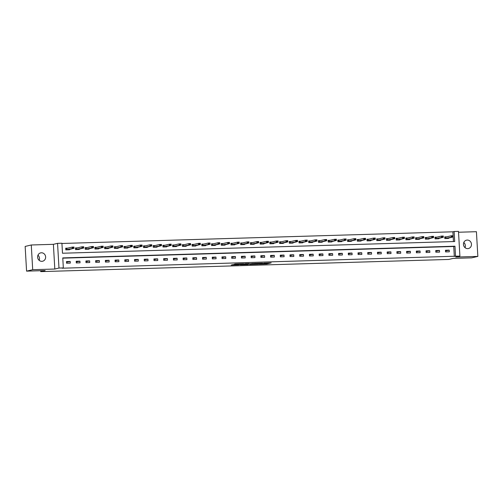 <?xml version="1.0" encoding="UTF-8"?>
<svg xmlns="http://www.w3.org/2000/svg" width="503" height="503" viewBox="0 0 503 503"><rect width="100%" height="100%" fill="white"/><g stroke="black" fill="none" stroke-linecap="round" stroke-linejoin="round"><path stroke-width="0.75" d="M259.208 264.176L266.816 263.93L271.192 262.893L263.679 263.119L265.609 263.333L259.208 264.176M37.977 255.216A4.288 3.98 -103.2 0 1 39.184 260.328M41.887 261.327A4.288 3.98 76.8 0 0 45.591 256.536A4.288 3.98 76.8 0 0 40.661 252.877A4.288 3.98 76.8 0 0 41.887 261.327M463.816 242.509A4.288 3.98 -103.2 0 1 465.024 247.621M467.727 248.614A4.288 3.98 76.8 0 0 471.43 243.823A4.288 3.98 76.8 0 0 466.501 240.164A4.288 3.98 76.8 0 0 467.727 248.614M232.895 264.647L231.204 265.043L238.416 264.829L243.647 263.717L235.159 263.987L234.065 264.371L242.125 263.88L239.151 264.603L232.895 264.647M63.34 267.923L58.977 268.055L57.556 243.345L61.913 243.219L62.491 253.235L454.693 241.528L454.115 231.512L458.478 231.38L459.899 256.084L455.542 256.216L454.964 246.2L62.762 257.907L63.34 267.923L62.114 268.212L455.542 256.216M459.899 256.084L455.737 257.064L477.85 256.404L471.726 257.85L453.159 258.404L448.751 259.441L40.73 271.62L45.138 270.583L26.577 271.136L32.701 269.696L54.814 269.036L58.977 268.055M249.846 264.44L258.284 264.188L262.66 263.151L254.178 263.421L249.846 264.44M247.929 264.547L240.296 264.741L245.521 263.629L249.023 263.553L247.595 264.025L253.21 263.421L247.916 264.421M26.577 271.136L25.15 246.432L31.274 244.986L32.701 269.696M477.85 256.404L476.423 231.701L458.529 232.235M40.674 270.715L40.73 271.62M454.316 256.505L453.737 246.489L62.774 258.158M449.204 250.136L445.469 250.249L445.564 251.915L449.305 251.808L449.204 250.136L445.513 251.003M439.49 250.425L435.749 250.538L435.843 252.204L439.584 252.097L439.49 250.425L435.793 251.293M429.769 250.714L426.035 250.827L426.129 252.5L429.864 252.387L429.769 250.714L426.079 251.588M420.049 251.003L416.314 251.116L416.409 252.789L420.15 252.676L420.049 251.003L416.358 251.877M410.335 251.299L406.594 251.406L406.694 253.078L410.429 252.965L410.335 251.299L406.638 252.166M400.614 251.588L396.88 251.695L396.974 253.367L400.715 253.254L400.614 251.588L396.924 252.456M390.9 251.877L387.159 251.99L387.26 253.657L390.994 253.543L390.9 251.877L387.203 252.745M381.18 252.166L377.445 252.28L377.539 253.946L381.274 253.833L381.18 252.166L377.489 253.034M371.465 252.456L367.724 252.569L367.819 254.235L371.56 254.128L371.465 252.456L367.768 253.323M361.745 252.745L358.01 252.858L358.105 254.531L361.839 254.417L361.745 252.745L358.054 253.619M352.025 253.034L348.29 253.147L348.384 254.82L352.125 254.707L352.025 253.034L348.334 253.908M342.31 253.33L338.569 253.437L338.67 255.109L342.405 254.996L342.31 253.33L338.613 254.197M332.59 253.619L328.855 253.726L328.949 255.398L332.69 255.285L332.59 253.619L328.899 254.487M322.876 253.908L319.135 254.021L319.235 255.687L322.97 255.574L322.876 253.908L319.179 254.776M313.155 254.197L309.42 254.311L309.515 255.977L313.25 255.864L313.155 254.197L309.464 255.065M303.441 254.487L299.7 254.6L299.794 256.266L303.535 256.159L303.441 254.487L299.744 255.354M293.721 254.776L289.986 254.889L290.08 256.555L293.815 256.448L293.721 254.776L290.024 255.643M284 255.065L280.265 255.178L280.36 256.851L284.101 256.737L284 255.065L280.309 255.939M274.286 255.361L270.545 255.467L270.645 257.14L274.38 257.027L274.286 255.361L270.589 256.228M264.565 255.65L260.831 255.757L260.925 257.429L264.666 257.316L264.565 255.65L260.875 256.517M254.851 255.939L251.11 256.052L251.211 257.718L254.946 257.605L254.851 255.939L251.154 256.807M245.131 256.228L241.396 256.341L241.49 258.008L245.225 257.894L245.131 256.228L241.44 257.096M235.417 256.517L231.676 256.631L231.77 258.297L235.511 258.19L235.417 256.517L231.72 257.385M225.696 256.807L221.961 256.92L222.056 258.586L225.79 258.479L225.696 256.807L221.999 257.674M215.976 257.096L212.241 257.209L212.335 258.882L216.076 258.768L215.976 257.096L212.285 257.97M206.261 257.385L202.52 257.498L202.621 259.171L206.356 259.058L206.261 257.385L202.564 258.259M196.541 257.681L192.806 257.788L192.901 259.46L196.642 259.347L196.541 257.681L192.85 258.548M186.827 257.97L183.086 258.083L183.186 259.749L186.921 259.636L186.827 257.97L183.13 258.838M177.106 258.259L173.372 258.372L173.466 260.038L177.201 259.925L177.106 258.259L173.416 259.127M167.392 258.548L163.651 258.661L163.745 260.328L167.486 260.221L167.392 258.548L163.695 259.416M157.672 258.838L153.931 258.951L154.031 260.617L157.766 260.51L157.672 258.838L153.975 259.705M147.951 259.127L144.216 259.24L144.311 260.912L148.052 260.799L147.951 259.127L144.26 260.001M138.237 259.416L134.496 259.529L134.597 261.202L138.331 261.088L138.237 259.416L134.54 260.29M128.517 259.711L124.782 259.818L124.876 261.491L128.617 261.378L128.517 259.711L124.826 260.579M118.802 260.001L115.061 260.108L115.156 261.78L118.897 261.667L118.802 260.001L115.105 260.868M109.082 260.29L105.347 260.403L105.441 262.069L109.176 261.956L109.082 260.29L105.391 261.158M99.361 260.579L95.627 260.692L95.721 262.359L99.462 262.252L99.361 260.579L95.671 261.447M89.647 260.868L85.906 260.982L86.007 262.648L89.741 262.541L89.647 260.868L85.95 261.736M79.927 261.158L76.192 261.271L76.286 262.943L80.027 262.83L79.927 261.158L76.236 262.032M70.213 261.447L66.471 261.56L66.572 263.232L70.307 263.119L70.213 261.447L66.515 262.321M453.455 241.566L452.889 231.801L61.932 243.471M446.783 236.831L444.696 236.894L444.797 238.56L448.531 238.447L448.506 238.026M437.069 237.12L434.982 237.183L435.076 238.85L438.811 238.743L438.792 238.315M427.349 237.41L425.261 237.473L425.356 239.139L429.097 239.032L429.072 238.604M417.635 237.699L415.547 237.762L415.641 239.434L419.376 239.321L419.351 238.9M407.914 237.988L405.827 238.051L405.921 239.724L409.662 239.61L409.637 239.189M398.194 238.277L396.106 238.34L396.207 240.013L399.942 239.9L399.916 239.478M388.479 238.573L386.392 238.636L386.486 240.302L390.227 240.189L390.202 239.768M378.759 238.862L376.672 238.925L376.772 240.591L380.507 240.478L380.482 240.057M369.045 239.151L366.957 239.214L367.052 240.88L370.786 240.774L370.768 240.346M359.324 239.441L357.237 239.503L357.331 241.17L361.072 241.063L361.047 240.635M349.604 239.73L347.523 239.793L347.617 241.465L351.352 241.352L351.327 240.931M339.89 240.019L337.802 240.082L337.897 241.754L341.638 241.641L341.612 241.22M330.169 240.308L328.082 240.371L328.182 242.044L331.917 241.93L331.892 241.509M320.455 240.604L318.368 240.667L318.462 242.333L322.203 242.22L322.178 241.798M310.735 240.893L308.647 240.956L308.748 242.622L312.482 242.509L312.457 242.088M301.02 241.182L298.933 241.245L299.027 242.911L302.762 242.804L302.743 242.377M291.3 241.471L289.212 241.534L289.307 243.201L293.048 243.094L293.023 242.666M281.579 241.761L279.492 241.824L279.593 243.496L283.327 243.383L283.302 242.962M271.865 242.05L269.778 242.113L269.872 243.785L273.613 243.672L273.588 243.251M262.145 242.339L260.057 242.402L260.158 244.074L263.893 243.961L263.868 243.54M252.431 242.635L250.343 242.691L250.437 244.364L254.178 244.251L254.153 243.829M242.71 242.924L240.623 242.987L240.717 244.653L244.458 244.54L244.433 244.118M232.996 243.213L230.908 243.276L231.003 244.942L234.738 244.835L234.712 244.408M223.275 243.502L221.188 243.565L221.282 245.231L225.023 245.124L224.998 244.697M213.555 243.792L211.467 243.854L211.568 245.527L215.303 245.414L215.278 244.992M203.841 244.081L201.753 244.144L201.848 245.816L205.589 245.703L205.564 245.282M194.12 244.37L192.033 244.433L192.133 246.105L195.868 245.992L195.843 245.571M184.406 244.665L182.319 244.722L182.413 246.395L186.148 246.281L186.129 245.86M174.686 244.955L172.598 245.018L172.692 246.684L176.434 246.571L176.408 246.149M164.971 245.244L162.884 245.307L162.978 246.973L166.713 246.866L166.688 246.439M155.251 245.533L153.163 245.596L153.258 247.262L156.999 247.155L156.974 246.728M145.53 245.822L143.443 245.885L143.544 247.558L147.278 247.445L147.253 247.017M135.816 246.112L133.729 246.174L133.823 247.847L137.564 247.734L137.539 247.313M126.096 246.401L124.008 246.464L124.109 248.136L127.844 248.023L127.819 247.602M116.382 246.696L114.294 246.753L114.388 248.425L118.123 248.312L118.104 247.891M106.661 246.986L104.574 247.048L104.668 248.715L108.409 248.601L108.384 248.18M96.947 247.275L94.86 247.338L94.954 249.004L98.689 248.891L98.663 248.469M87.226 247.564L85.139 247.627L85.233 249.293L88.974 249.186L88.949 248.759M77.506 247.853L75.419 247.916L75.519 249.589L79.254 249.475L79.229 249.048M67.792 248.142L65.704 248.205L65.799 249.878L69.54 249.765L69.515 249.343M54.814 269.036L53.387 244.326L31.274 244.986M53.387 244.326L57.556 243.345M452.889 231.801L454.115 231.512M453.737 246.489L454.964 246.2M265.509 263.352L268.093 262.956M252.864 263.729L254.851 263.666M257.096 264.201L261.529 263.239L257.624 263.497L254.876 264.169L257.096 264.201M254.876 264.169L254.839 263.503L255.436 263.333M245.25 263.956L243.358 264.012M245.401 264.415L249.721 264.062L245.401 264.415L245.363 263.748L245.282 264.471M245.363 263.748L245.923 263.616M444.709 237.032L446.104 236.988M445.74 238.29L447.563 238.347L453.102 236.944L445.74 238.29L445.671 237.089L444.715 237.221M451.99 236.41L452.926 236.385L451.977 236.209L451.235 237.001L451.166 235.8L445.671 237.089M451.977 236.209L451.166 235.8L453.033 235.744L452.926 236.385M452.914 236.184L453.033 235.744M434.988 237.322L436.384 237.278M436.019 238.579L437.843 238.636L443.382 237.234L436.019 238.579L435.95 237.378L435.001 237.51M442.269 236.699L443.206 236.674L442.263 236.504L441.515 237.29L441.445 236.089L435.95 237.378M442.263 236.504L441.445 236.089L443.313 236.033L443.206 236.674M443.193 236.473L443.313 236.033M425.268 237.611L426.67 237.573M426.305 238.868L428.128 238.925L433.668 237.529L426.305 238.868L426.236 237.668L425.28 237.806M432.555 236.995L433.485 236.963L432.542 236.794L431.794 237.579L431.725 236.379L426.236 237.668M432.542 236.794L431.725 236.379L433.599 236.322L433.485 236.963M433.479 236.762L433.599 236.322M415.553 237.9L416.949 237.862M416.585 239.158L418.408 239.214L423.947 237.818L416.585 239.158L416.515 237.957L415.566 238.095M422.834 237.284L423.771 237.253L422.822 237.083L422.08 237.875L422.011 236.668L416.515 237.957M422.822 237.083L422.011 236.668L423.878 236.611L423.771 237.253M423.759 237.051L423.878 236.611M405.833 238.189L407.235 238.152M406.87 239.447L408.688 239.51L414.233 238.108L406.87 239.447L406.801 238.246L405.846 238.384M413.12 237.573L414.051 237.542L413.108 237.372L412.359 238.164L412.29 236.957L406.801 238.246M413.108 237.372L412.29 236.957L414.158 236.907L414.051 237.542M414.038 237.347L414.158 236.907M396.119 238.485L397.515 238.441M397.15 239.736L398.973 239.799L404.513 238.397L397.15 239.736L397.081 238.535L396.125 238.674M403.4 237.862L404.337 237.837L403.387 237.661L402.645 238.453L402.576 237.253L397.081 238.535M403.387 237.661L402.576 237.253L404.443 237.196L404.337 237.837M404.324 237.636L404.443 237.196M386.398 238.774L387.794 238.73M393.679 238.152L394.616 238.126L393.673 237.95L392.925 238.743L392.856 237.542L394.723 237.485L394.792 238.686L386.48 240.164M393.673 237.95L392.856 237.542L386.411 238.963M386.48 240.17L389.253 240.088L394.792 238.686L394.616 238.126M394.604 237.925L394.723 237.485M376.684 239.063L378.08 239.019M377.715 240.321L379.539 240.377L385.078 238.975L377.715 240.321L377.646 239.12L376.69 239.252M383.965 238.441L384.902 238.416L383.952 238.24L383.211 239.032L383.141 237.831L377.646 239.12M383.952 238.24L383.141 237.831L385.009 237.774L384.902 238.416M384.889 238.215L385.009 237.774M366.964 239.353L368.359 239.309M367.995 240.61L369.818 240.667L375.357 239.265L367.995 240.61L367.926 239.409L366.976 239.541M374.245 238.73L375.181 238.705L374.238 238.535L373.49 239.321L373.421 238.12L367.926 239.409M374.238 238.535L373.421 238.12L375.288 238.064L375.181 238.705M375.169 238.504L375.288 238.064M357.243 239.642L358.645 239.604M358.281 240.899L360.104 240.956L365.643 239.554L358.281 240.899L358.211 239.698L357.256 239.837M364.53 239.026L365.461 238.994L364.518 238.824L363.77 239.61L363.7 238.409L358.211 239.698M364.518 238.824L363.7 238.409L365.574 238.353L365.461 238.994M365.455 238.793L365.574 238.353M347.529 239.931L348.925 239.893M354.81 239.315L355.747 239.283L354.797 239.114L354.055 239.9L353.986 238.699L355.854 238.642L355.923 239.849L347.611 241.327M354.797 239.114L353.986 238.699L347.542 240.126M347.611 241.333L350.384 241.245L355.923 239.849L355.747 239.283M355.734 239.082L355.854 238.642M337.809 240.22L339.211 240.183M338.846 241.478L340.663 241.541L346.202 240.138L338.846 241.478L338.777 240.277L337.821 240.415M345.096 239.604L346.026 239.573L345.083 239.403L344.335 240.195L344.266 238.988L338.777 240.277M345.083 239.403L344.266 238.988L346.133 238.938L346.026 239.573M346.014 239.378L346.133 238.938M328.094 240.516L329.49 240.472M329.125 241.767L330.949 241.83L336.488 240.428L329.125 241.767L329.056 240.566L328.101 240.704M335.375 239.893L336.312 239.868L335.363 239.692L334.621 240.484L334.552 239.283L329.056 240.566M335.363 239.692L334.552 239.283L336.419 239.227L336.312 239.868M336.3 239.667L336.419 239.227M318.374 240.805L319.77 240.761M319.405 242.062L321.228 242.119L326.768 240.717L319.405 242.062L319.336 240.855L318.386 240.994M325.655 240.183L326.592 240.157L325.648 239.981L324.9 240.774L324.831 239.573L319.336 240.855M325.648 239.981L324.831 239.573L326.699 239.516L326.592 240.157M326.579 239.956L326.699 239.516M308.66 241.094L310.055 241.05M309.691 242.352L311.514 242.408L317.053 241.006L309.691 242.352L309.622 241.151L308.666 241.283M315.941 240.472L316.871 240.447L315.928 240.271L315.186 241.063L315.111 239.862L309.622 241.151M315.928 240.271L315.111 239.862L316.984 239.805L316.871 240.447M316.865 240.245L316.984 239.805M298.939 241.383L300.335 241.339M299.97 242.641L301.794 242.698L307.333 241.295L299.97 242.641L299.901 241.44L298.952 241.572M306.22 240.761L307.157 240.736L306.208 240.566L305.466 241.352L305.396 240.151L299.901 241.44M306.208 240.566L305.396 240.151L307.264 240.094L307.157 240.736M307.144 240.535L307.264 240.094M289.219 241.673L290.621 241.635M290.256 242.93L292.073 242.987L297.619 241.585L290.256 242.93L290.187 241.729L289.231 241.868M296.506 241.056L297.436 241.025L296.493 240.855L295.745 241.641L295.676 240.44L290.187 241.729M296.493 240.855L295.676 240.44L297.55 240.384L297.436 241.025M297.43 240.824L297.55 240.384M279.505 241.962L280.9 241.924M280.536 243.219L282.359 243.276L287.898 241.88L280.536 243.219L280.467 242.018L279.517 242.157M286.785 241.346L287.722 241.314L286.773 241.144L286.031 241.93L285.962 240.73L280.467 242.018M286.773 241.144L285.962 240.73L287.829 240.673L287.722 241.314M287.71 241.113L287.829 240.673M269.784 242.251L271.186 242.213M270.815 243.509L272.639 243.571L278.178 242.169L270.815 243.509L270.746 242.308L269.797 242.446M277.071 241.635L278.002 241.603L277.059 241.434L276.31 242.226L276.241 241.019L270.746 242.308M277.059 241.434L276.241 241.019L278.109 240.968L278.002 241.603M277.989 241.409L278.109 240.968M260.07 242.547L261.466 242.503M267.351 241.924L268.288 241.899L267.338 241.723L266.596 242.515L266.527 241.314L268.395 241.258L268.464 242.459L260.145 243.936M267.338 241.723L266.527 241.314L260.076 242.735M260.145 243.942L262.924 243.861L268.464 242.459L268.288 241.899M268.275 241.698L268.395 241.258M250.349 242.836L251.745 242.792M251.381 244.093L253.204 244.15L258.743 242.748L251.381 244.093L251.311 242.886L250.362 243.024M257.63 242.213L258.567 242.188L257.624 242.012L256.876 242.804L256.807 241.603L251.311 242.886M257.624 242.012L256.807 241.603L258.674 241.547L258.567 242.188M258.555 241.987L258.674 241.547M240.629 243.125L242.031 243.081M241.666 244.383L243.49 244.439L249.029 243.037L241.666 244.383L241.597 243.182L240.641 243.314M247.916 242.503L248.847 242.477L247.904 242.301L247.155 243.094L247.086 241.893L241.597 243.182M247.904 242.301L247.086 241.893L248.96 241.836L248.847 242.477M248.84 242.276L248.96 241.836M230.915 243.414L232.311 243.37M231.946 244.672L233.769 244.728L239.309 243.326L231.946 244.672L231.877 243.471L230.927 243.603M238.196 242.792L239.132 242.767L238.183 242.597L237.441 243.383L237.372 242.182L231.877 243.471M238.183 242.597L237.372 242.182L239.239 242.125L239.132 242.767M239.12 242.565L239.239 242.125M221.194 243.704L222.596 243.659M222.232 244.961L224.049 245.018L229.594 243.615L222.232 244.961L222.163 243.76L221.207 243.898M228.481 243.087L229.412 243.056L228.469 242.886L227.721 243.672L227.652 242.471L222.163 243.76M228.469 242.886L227.652 242.471L229.525 242.415L229.412 243.056M229.399 242.855L229.525 242.415M211.48 243.993L212.876 243.955M212.511 245.25L214.335 245.307L219.874 243.911L212.511 245.25L212.442 244.049L211.486 244.188M218.761 243.377L219.698 243.345L218.748 243.175L218.006 243.961L217.937 242.76L212.442 244.049M218.748 243.175L217.937 242.76L219.805 242.704L219.698 243.345M219.685 243.144L219.805 242.704M201.76 244.282L203.162 244.244M202.791 245.539L204.614 245.596L210.153 244.2L202.791 245.539L202.722 244.339L201.772 244.477M209.047 243.666L209.977 243.634L209.034 243.465L208.286 244.257L208.217 243.05L202.722 244.339M209.034 243.465L208.217 243.05L210.084 242.999L209.977 243.634M209.965 243.433L210.084 242.999M192.045 244.577L193.441 244.533M193.077 245.829L194.9 245.892L200.439 244.489L193.077 245.829L193.007 244.628L192.052 244.766M199.326 243.955L200.263 243.924L199.314 243.754L198.572 244.546L198.503 243.345L193.007 244.628M199.314 243.754L198.503 243.345L200.37 243.289L200.263 243.924M200.251 243.729L200.37 243.289M182.325 244.867L183.721 244.823M183.356 246.124L185.179 246.181L190.719 244.779L183.356 246.124L183.287 244.917L182.338 245.055M189.606 244.244L190.543 244.219L189.6 244.043L188.851 244.835L188.782 243.634L183.287 244.917M189.6 244.043L188.782 243.634L190.65 243.578L190.543 244.219M190.53 244.018L190.65 243.578M172.604 245.156L174.007 245.112M179.892 244.533L180.822 244.508L179.879 244.332L179.131 245.124L179.062 243.924L180.935 243.867L181.005 245.068L172.686 246.545M179.879 244.332L179.062 243.924L172.617 245.345M172.686 246.552L175.465 246.47L181.005 245.068L180.822 244.508M180.816 244.307L180.935 243.867M162.89 245.445L164.286 245.401M163.921 246.703L165.745 246.759L171.284 245.357L163.921 246.703L163.852 245.502L162.903 245.634M170.171 244.823L171.108 244.798L170.159 244.621L169.417 245.414L169.348 244.213L163.852 245.502M170.159 244.621L169.348 244.213L171.215 244.156L171.108 244.798M171.095 244.596L171.215 244.156M153.17 245.734L154.572 245.69M154.207 246.992L156.024 247.048L161.57 245.646L154.207 246.992L154.138 245.791L153.182 245.929M160.457 245.112L161.388 245.087L160.444 244.917L159.696 245.703L159.627 244.502L154.138 245.791M160.444 244.917L159.627 244.502L161.494 244.445L161.388 245.087M161.375 244.886L161.494 244.445M143.456 246.024L144.851 245.986M144.487 247.281L146.31 247.338L151.849 245.942L144.487 247.281L144.418 246.08L143.462 246.219M150.737 245.407L151.673 245.376L150.724 245.206L149.982 245.992L149.913 244.791L144.418 246.08M150.724 245.206L149.913 244.791L151.78 244.735L151.673 245.376M151.661 245.175L151.78 244.735M133.735 246.313L135.131 246.275M141.022 245.697L141.953 245.665L141.01 245.495L140.262 246.288L140.192 245.08L142.06 245.03L142.129 246.231L133.817 247.709M141.01 245.495L140.192 245.08L133.748 246.508M133.817 247.715L136.59 247.627L142.129 246.231L141.953 245.665M141.94 245.464L142.06 245.03M124.021 246.608L125.417 246.564M125.052 247.86L126.875 247.922L132.415 246.52L125.052 247.86L124.983 246.659L124.027 246.797M131.302 245.986L132.239 245.954L131.289 245.785L130.547 246.577L130.478 245.376L124.983 246.659M131.289 245.785L130.478 245.376L132.346 245.319L132.239 245.954M132.226 245.76L132.346 245.319M114.3 246.898L115.696 246.854M115.332 248.149L117.155 248.212L122.694 246.81L115.332 248.149L115.262 246.948L114.313 247.086M121.581 246.275L122.518 246.25L121.575 246.074L120.827 246.866L120.758 245.665L115.262 246.948M121.575 246.074L120.758 245.665L122.625 245.609L122.518 246.25M122.506 246.049L122.625 245.609M104.58 247.187L105.982 247.143M105.617 248.444L107.441 248.501L112.98 247.099L105.617 248.444L105.548 247.237L104.593 247.375M111.867 246.564L112.798 246.539L111.855 246.363L111.106 247.155L111.037 245.954L105.548 247.237M111.855 246.363L111.037 245.954L112.911 245.898L112.798 246.539M112.791 246.338L112.911 245.898M94.866 247.476L96.262 247.432M95.897 248.734L97.72 248.79L103.26 247.388L95.897 248.734L95.828 247.533L94.878 247.665M102.147 246.854L103.084 246.828L102.134 246.652L101.392 247.445L101.323 246.244L95.828 247.533M102.134 246.652L101.323 246.244L103.19 246.187L103.084 246.828M103.071 246.627L103.19 246.187M85.145 247.765L86.547 247.721M86.183 249.023L88 249.079L93.539 247.677L86.183 249.023L86.114 247.822L85.158 247.954M92.433 247.143L93.363 247.118L92.42 246.948L91.672 247.734L91.603 246.533L86.114 247.822M92.42 246.948L91.603 246.533L93.47 246.476L93.363 247.118M93.351 246.916L93.47 246.476M75.431 248.054L76.827 248.017M76.462 249.312L78.286 249.369L83.825 247.973L76.462 249.312L76.393 248.111L75.437 248.249M82.712 247.438L83.649 247.407L82.699 247.237L81.958 248.023L81.888 246.822L76.393 248.111M82.699 247.237L81.888 246.822L83.756 246.766L83.649 247.407M83.636 247.206L83.756 246.766M65.711 248.344L67.106 248.306M66.742 249.601L68.565 249.658L74.104 248.262L66.742 249.601L66.673 248.4L65.723 248.539M72.992 247.728L73.928 247.696L72.985 247.526L72.237 248.319L72.168 247.111L66.673 248.4M72.985 247.526L72.168 247.111L74.035 247.055L73.928 247.696M73.916 247.495L74.035 247.055M266.779 263.264L266.816 263.93M265.924 263.339L265.961 264.006M254.983 263.44L255.027 264.106M247.199 263.578L247.225 263.987M246.376 263.603L246.407 264.182M237.982 263.855L238.007 264.201M237.127 263.88L237.152 264.276M445.771 237.07L445.84 238.271M436.057 237.359L436.126 238.56M426.337 237.649L426.406 238.85M416.622 237.938L416.691 239.139M406.902 238.227L406.971 239.428M397.181 238.516L397.251 239.724M387.36 238.824L387.429 240.032M387.467 238.812L387.536 240.013M377.747 239.101L377.816 240.302M368.033 239.39L368.102 240.591M358.312 239.68L358.381 240.88M348.491 239.988L348.56 241.189M348.598 239.969L348.667 241.17M338.877 240.258L338.947 241.459M329.157 240.547L329.226 241.754M319.443 240.836L319.512 242.044M309.722 241.132L309.791 242.333M300.008 241.421L300.077 242.622M290.288 241.71L290.357 242.911M280.573 242L280.643 243.201M270.853 242.289L270.922 243.49M261.032 242.597L261.101 243.798M261.132 242.578L261.202 243.779M251.418 242.867L251.487 244.074M241.698 243.163L241.767 244.364M231.984 243.452L232.053 244.653M222.263 243.741L222.332 244.942M212.543 244.03L212.612 245.231M202.828 244.32L202.898 245.521M193.108 244.609L193.177 245.81M183.394 244.898L183.463 246.105M173.573 245.206L173.642 246.413M173.673 245.194L173.742 246.395M163.959 245.483L164.028 246.684M154.239 245.772L154.308 246.973M144.518 246.061L144.587 247.262M134.697 246.369L134.766 247.57M134.804 246.351L134.873 247.551M125.084 246.64L125.153 247.841M115.369 246.929L115.439 248.136M105.649 247.225L105.718 248.425M95.935 247.514L96.004 248.715M86.214 247.803L86.283 249.004M76.494 248.092L76.563 249.293M66.78 248.381L66.849 249.582M247.155 263.578L247.18 264.006"/></g></svg>
